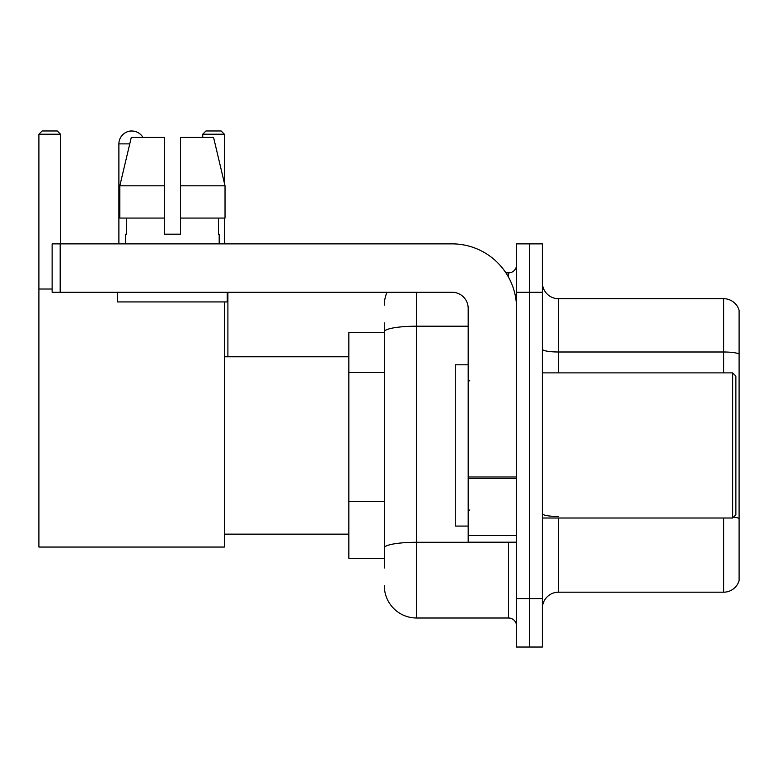 <?xml version="1.0" encoding="UTF-8"?>
<svg xmlns="http://www.w3.org/2000/svg" width="778" height="778" viewBox="0 0 778 778"><rect width="100%" height="100%" fill="white"/><g stroke="black" fill="none" stroke-linecap="round" stroke-linejoin="round"><path stroke-width="1.17" d="M384.322 567.998L384.322 331.798L384.322 332.556L348.845 332.556L348.845 558.322L384.322 558.322M516.563 598.642L516.563 647.024L529.458 647.024L529.458 598.642L529.458 647.024L542.363 647.024L542.363 598.642L529.458 598.642L529.458 292.246L529.458 598.642L516.563 598.642L516.563 292.246L529.458 292.246L529.458 243.864L529.458 292.246L542.363 292.246L542.363 598.642M542.363 292.246L542.363 243.864L516.563 243.864L516.563 292.246M416.58 292.246L416.58 617.995L508.491 617.995L508.491 542.198M505.924 272.893L508.491 272.893A8.062 8.062 0 0 0 516.563 264.831M384.322 553.489L384.322 547.887A32.248 5.602 180 0 1 416.58 542.285L508.491 542.285A8.062 1.4 0 0 0 511.292 542.198M468.181 326.196L416.58 326.196A32.248 5.602 180 0 0 384.322 331.798L384.322 322.88M516.563 626.057A8.062 8.062 0 0 0 508.491 617.995M384.322 305.141A32.248 32.248 0 0 1 387.016 292.246M416.58 617.995A32.248 32.248 0 0 1 384.322 585.737M542.363 608.318A16.124 16.124 0 0 1 558.487 592.194L723.618 592.194L723.618 518.012M739.1 310.305A16.124 16.124 0 0 0 723.618 298.694A16.124 16.124 0 0 1 739.1 310.305L739.1 580.582A16.124 16.124 0 0 1 723.618 592.194M739.1 354.009A16.124 2.801 180 0 0 723.618 351.996L723.618 298.694L558.487 298.694A16.124 16.124 0 0 1 542.363 282.57A16.124 16.124 0 0 0 558.487 298.694L558.487 372.876M739.1 354.233L739.1 518.498A16.124 2.801 180 0 0 733.576 517.078M180.486 234.188L164.362 234.188L180.486 234.188L164.362 234.188L180.486 234.188L180.486 137.434L213.571 137.434L225.027 185.806L225.027 218.064L180.486 218.064M224.356 134.205L202.747 134.205L205.966 130.976L221.127 130.976L224.356 134.205L224.356 182.947L225.027 185.806L180.486 185.806M118.888 243.864L118.888 143.881A12.905 12.905 0 0 1 142.958 137.434M224.356 301.922L224.356 547.041L38.9 547.041L38.9 134.205L42.129 130.976L57.28 130.976L60.509 134.205L38.9 134.205M60.509 243.864L60.509 134.205M38.9 289.017L52.126 289.017M224.356 218.064L224.356 243.864M202.747 134.205L202.747 137.434M128.574 131.385A10.484 10.484 0 0 1 131.463 130.976A10.484 10.484 0 0 1 131.618 130.986M516.563 542.198L468.181 542.198L468.181 476.992L516.563 476.992M516.563 308.37A64.506 64.506 0 0 0 452.057 243.864L60.188 243.864L60.188 292.246L452.057 292.246A16.124 16.124 0 0 1 468.181 308.37L468.181 476.992M60.188 292.246L52.126 292.246L52.126 243.864L60.188 243.864M164.362 185.806L164.362 218.064L164.362 185.806L119.822 185.806L131.278 137.434L164.362 137.434L164.362 234.188M125.657 234.188L126.357 234.188L125.657 234.188L125.657 243.864M219.192 234.188L218.492 234.188L219.192 234.188L219.192 243.864M218.492 218.064L218.492 234.188M126.357 234.188L126.357 218.064M117.595 292.246L117.595 301.922L227.254 301.922L227.254 292.246M164.362 218.064L119.822 218.064L119.822 185.806L131.278 137.434M225.027 185.806L213.571 137.434M732.652 372.876L735.871 376.095L735.871 514.783L732.652 518.012L732.652 372.876L542.363 372.876M468.181 364.814L455.276 364.814L455.276 526.074L468.181 526.074M384.322 372.536L348.845 372.536M384.322 501.547L348.845 501.547M508.491 277.143L508.491 272.893M558.487 518.012L558.487 592.194M723.618 372.876L723.618 351.996L558.487 351.996A16.124 2.801 0 0 1 542.363 349.196M558.487 516.485A16.124 2.801 -0 0 1 542.363 513.684M129.751 143.881L118.888 143.881M516.563 478.392L468.181 478.392M468.181 535.536L516.563 535.536M224.356 534.136L348.845 534.136M224.356 356.752L348.845 356.752M227.896 356.752L227.896 292.246M542.363 518.012L732.652 518.012M469.795 380.938L468.181 379.324M469.795 509.95L468.181 511.554"/></g></svg>
